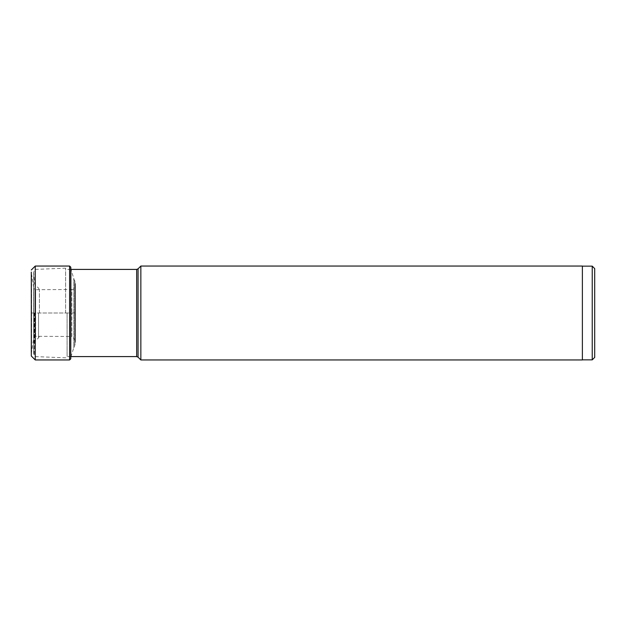 <?xml version="1.0" encoding="UTF-8"?>
<svg xmlns="http://www.w3.org/2000/svg" width="626" height="626" viewBox="0 0 626 626"><rect width="100%" height="100%" fill="white"/><g stroke="black" fill="none" stroke-linecap="round" stroke-linejoin="round"><path stroke-width="0.47" stroke-dasharray="3.13 2.35" d="M31.3 353.933L33.835 337.547L33.835 313L33.835 337.547L35.158 336.318L35.158 313L35.158 336.318L35.643 336.311L35.643 313L35.643 336.311L71.834 336.498L71.834 313L71.834 336.498L75.378 340.176L75.378 285.824C73.907 289.142 72.726 290.362 71.834 289.502L71.834 313L71.834 289.502L35.643 289.689L35.643 313L35.643 289.689L35.158 289.681L35.158 313L35.158 289.681L33.835 288.453L33.835 313L31.629 313L31.629 351.389L31.3 313L35.244 313L35.259 269.391L35.259 356.609L35.259 313L70.855 313L70.855 268.93L75.347 283.695L75.347 342.305L74.721 345.489L74.721 280.511L74.721 345.489L73.766 347.743L73.766 278.257L73.766 347.743L70.855 357.07L70.855 313L74.862 313L74.862 345.059L74.862 280.941L75.331 342.547L75.331 283.453L75.347 342.305L75.347 283.695L75.378 313L33.835 313L33.835 288.453L31.629 274.611L31.629 313L31.3 272.067L31.3 356.006M594.7 357.391L594.7 268.609M592.235 359.856L592.235 266.144M582.376 359.95L582.376 266.05M140.85 266.05L140.85 359.95M67.084 313L67.084 356.593L67.084 313M65.628 313L65.628 268.178L65.628 313M39.422 313L39.422 290.018L39.422 313M35.244 266.05L35.244 359.95M69.596 359.95L69.596 266.05M70.761 267.153L70.761 358.847M138.072 268.828L138.072 357.172M136.671 356.593L136.671 269.407M34.289 313L34.289 355.505L34.289 313M33.679 313L33.679 353.659L33.679 313M34.72 313L34.72 341.671L34.72 313M35.134 313L35.134 285.151L35.134 313M38.577 313L38.577 337.837L38.577 313M70.855 356.593L67.084 356.593L65.628 357.822L35.259 356.609L33.663 353.878L33.663 313L33.663 353.878L34.72 341.671L38.577 337.837L39.422 335.982M70.855 269.407L67.084 269.407L65.628 268.178L35.259 269.391L33.663 272.122L33.663 313L33.663 272.122L34.72 284.329L38.577 288.163L39.422 290.018"/><path stroke-width="0.94" d="M35.244 359.95L35.244 266.05L69.596 266.05L69.596 359.95L35.244 359.95L31.3 356.006L31.3 272.067M70.91 269.407L70.761 358.847L70.761 267.153L69.596 266.05M592.235 359.856L592.235 266.144L594.7 268.609L594.7 357.391L592.235 359.856L582.376 359.856M140.85 266.05L582.376 266.05L582.376 359.95L140.85 359.95L140.85 266.05L138.072 268.828L138.072 357.172L140.85 359.95M138.072 268.828L136.671 269.407L136.671 356.593L138.072 357.172M35.244 266.05L31.3 269.994M70.855 268.93L70.761 267.153M70.761 358.847L69.596 359.95M592.235 266.144L582.376 266.144M136.671 356.593L70.855 356.593M136.671 269.407L70.855 269.407"/></g></svg>
